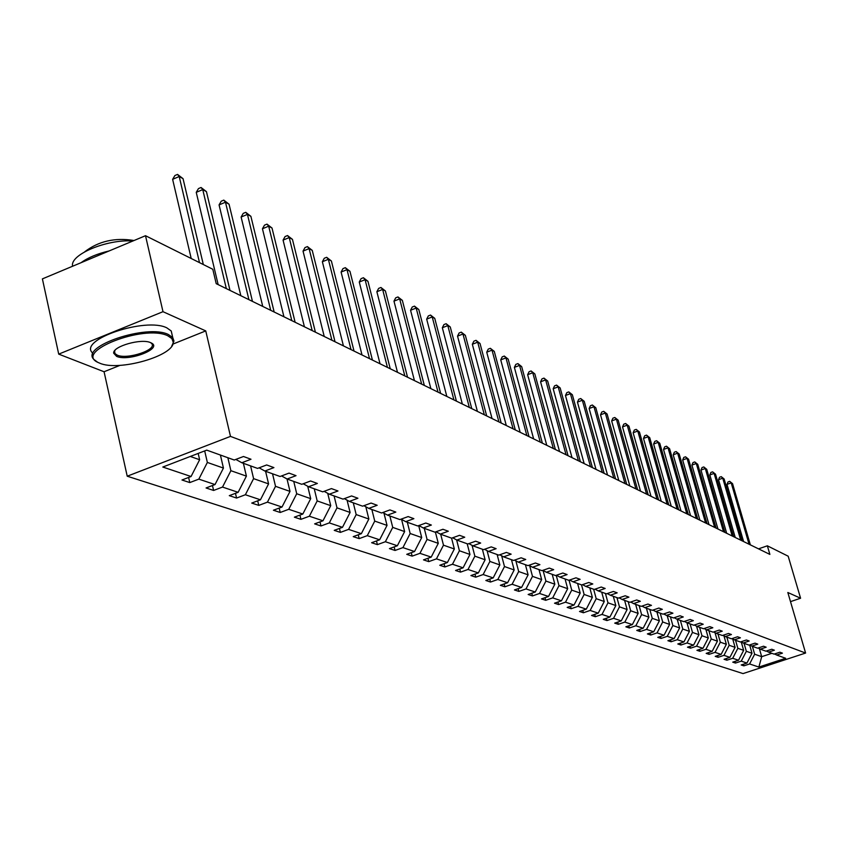 <?xml version="1.0" encoding="UTF-8"?>
<svg xmlns="http://www.w3.org/2000/svg" width="848" height="848" viewBox="0 0 848 848"><rect width="100%" height="100%" fill="white"/><g stroke="black" fill="none" stroke-linecap="round" stroke-linejoin="round"><path stroke-width="1.27" d="M127.221 476.205L743.039 673.588L805.6 653.045L230.486 436.391L127.221 476.205L104.071 371.753L120.003 365.35M173.14 344.002L205.746 330.9L162.996 311.693L58.713 354.125L104.071 371.753M58.713 354.125L42.4 278.886L145.506 235.712L162.996 311.693M790.506 601.624L800.586 598.232L788.184 556.203L767.355 545.815L758.515 548.857M752.377 646.303L754.646 654.211L761.695 656.681L758.875 667.069L749.6 663.963L743.887 665.839L743.42 664.228M759.384 648.667L761.695 656.681L771.881 653.32M754.646 654.211L749.6 663.963M744.046 643.314L746.346 651.296L752.006 653.278L746.94 663.062L741.205 664.959L743.887 665.839M746.94 663.062L741.237 661.154L735.47 663.062L734.993 661.408M735.545 640.251L737.855 648.317L743.643 650.352L738.523 660.242L732.736 662.15L735.47 663.062M738.523 660.242L732.693 658.281L726.874 660.21L726.386 658.525M726.853 637.134L729.185 645.286L735.089 647.353L729.916 657.359L724.075 659.288L726.874 660.21M729.916 657.359L723.969 655.356L718.086 657.306L717.588 655.578M717.97 633.933L720.312 642.18L726.354 644.3L721.129 654.402L715.224 656.363L718.086 657.306M721.129 654.402L715.044 652.366L709.098 654.338L708.599 652.568M708.886 630.668L711.249 639L717.429 641.162L712.14 651.391L706.183 653.373L709.098 654.338M712.14 651.391L705.918 649.303L699.918 651.296L699.409 649.483M699.6 627.329L701.974 635.756L708.303 637.972L702.95 648.307L696.929 650.31L699.918 651.296M702.95 648.307L696.59 646.165L690.526 648.19L690.007 646.335M690.092 623.916L692.487 632.428L698.964 634.696L693.558 645.148L687.474 647.183L690.526 648.19M693.558 645.148L687.039 642.964L680.923 645.021L680.393 643.113M680.372 620.418L682.788 629.025L689.403 631.347L683.933 641.925L677.796 643.982L680.923 645.021M683.933 641.925L677.276 639.689L671.097 641.766L670.545 639.816M670.418 616.846L672.856 625.548L679.63 627.923L674.096 638.618L667.895 640.706L671.097 641.766M674.096 638.618L667.281 636.329L661.037 638.438L660.475 636.435M660.232 613.178L662.691 621.987L669.623 624.414L664.026 635.237L657.762 637.357L661.037 638.438M664.026 635.237L657.052 632.894L650.734 635.035L650.162 632.979M649.801 609.426L652.271 618.34L659.373 620.821L653.713 631.781L647.384 633.922L650.734 635.035M653.713 631.781L646.568 629.386L640.187 631.548L639.604 629.439M639.116 605.589L641.607 614.599L648.89 617.153L643.155 628.241L636.753 630.403L640.187 631.548M643.155 628.241L635.83 625.782L629.386 627.976L628.792 625.813M628.167 601.645L630.679 610.772L638.131 613.38L632.343 624.605L625.866 626.81L629.386 627.976M632.343 624.605L624.838 622.093L618.319 624.308L617.704 622.093M616.952 597.617L619.475 606.85L627.117 609.521L621.255 620.884L614.705 623.121L618.319 624.308M621.255 620.884L613.56 618.309L606.967 620.556L606.352 618.287M605.44 593.473L607.995 602.822L615.828 605.567L609.892 617.068L603.278 619.337L606.967 620.556M609.892 617.068L602.006 614.429L595.338 616.708L594.702 614.376M593.642 589.233L596.208 598.688L604.253 601.508L598.232 613.168L591.544 615.457L595.338 616.708M598.232 613.168L590.144 610.443L583.413 612.765L582.767 610.359M581.537 584.887L584.124 594.459L592.37 597.352L586.286 609.15L579.523 611.482L583.413 612.765M586.286 609.15L577.986 606.362L571.17 608.716L570.513 606.246M569.061 580.223L571.722 590.113L580.191 593.081L574.022 605.037L567.185 607.401L571.17 608.716M574.022 605.037L565.51 602.175L558.609 604.56L557.931 602.027M556.224 575.326L558.991 585.65L567.683 588.692L561.44 600.808L554.518 603.204L558.609 604.56M561.44 600.808L552.695 597.882L545.72 600.299L545.031 597.692M543.091 570.45L545.921 581.071L554.836 584.198L548.518 596.473L541.512 598.911L545.72 600.299M548.518 596.473L539.529 593.462L532.48 595.921L531.77 593.229M529.661 565.701L532.48 576.364L541.649 579.576L535.236 592.021L528.156 594.49L532.48 595.921M535.236 592.021L526.014 588.925L518.881 591.416L518.149 588.65M515.86 560.825L518.679 571.531L528.103 574.827L521.605 587.441L514.439 589.954L518.881 591.416M521.605 587.441L512.118 584.261L504.899 586.795L504.157 583.943M501.666 555.811L504.486 566.549L514.174 569.951L507.592 582.746L500.341 585.29L504.899 586.795M507.592 582.746L497.84 579.47L490.526 582.046L489.762 579.11M487.081 550.659L489.89 561.44L499.854 564.927L493.176 577.901L485.84 580.488L490.526 582.046M493.176 577.901L483.148 574.541L475.749 577.159L474.965 574.128M472.06 545.37L474.869 556.171L485.12 559.765L478.346 572.93L470.916 575.559L475.749 577.159M478.346 572.93L468.032 569.464L460.538 572.124L459.733 568.997M456.616 539.922L459.404 550.755L469.962 554.454L463.093 567.81L455.567 570.481L460.538 572.124M463.093 567.81L452.472 564.249L444.882 566.952L444.066 563.729M440.684 534.24L443.483 545.179L454.348 548.985L447.384 562.542L439.773 565.256L444.882 566.952M447.384 562.542L436.444 558.864L428.77 561.62L427.922 558.291M424.254 528.336L427.074 539.434L438.278 543.356L431.208 557.104L423.502 559.871L428.77 561.62M431.208 557.104L419.94 553.331L412.16 556.129L411.291 552.684M407.326 522.251L410.167 533.509L421.71 537.547L414.545 551.518L406.733 554.327L412.16 556.129M414.545 551.518L402.927 547.617L395.041 550.458L394.15 546.907M389.868 515.966L392.73 527.392L404.634 531.569L397.362 545.752L389.444 548.614L395.041 550.458M397.362 545.752L385.374 541.724L377.392 544.628L376.48 540.95M371.859 509.5L374.742 521.096L387.027 525.4L379.639 539.805L371.625 542.72L377.392 544.628M379.639 539.805L367.279 535.65L359.192 538.607L358.248 534.802M353.277 502.811L356.181 514.588L368.859 519.029L361.354 533.668L353.234 536.636L359.192 538.607M361.354 533.668L348.592 529.385L340.398 532.385L339.433 528.452M334.08 495.91L337.006 507.867L350.097 512.457L342.475 527.329L334.239 530.35L340.398 532.385M342.475 527.329L329.3 522.909L320.989 525.972L320.003 521.891M314.248 488.777L317.194 500.924L330.731 505.673L322.982 520.789L314.629 523.863L320.989 525.972M322.982 520.789L309.361 516.22L300.934 519.336L299.916 515.107M293.747 481.41L296.715 493.748L310.707 498.656L302.831 514.026L294.373 517.163L300.934 519.336M302.831 514.026L288.755 509.298L280.211 512.478L279.162 508.09M272.537 473.788L275.526 486.328L290.005 491.405L282.002 507.03L273.416 510.231L280.211 512.478M282.002 507.03L267.427 502.143L258.767 505.387L257.697 500.829M250.584 465.891L253.594 478.643L268.583 483.89L260.442 499.801L251.739 503.065L258.767 505.387M260.442 499.801L245.369 494.744L236.581 498.052L235.468 493.313M227.858 457.719L230.889 470.693L246.408 476.131L238.129 492.317L229.299 495.645L236.581 498.052M238.129 492.317L222.515 487.07L213.601 490.451L212.466 485.522M204.686 450.913L207.357 462.446L223.437 468.075L215.021 484.558L206.064 487.96L213.601 490.451M215.021 484.558L198.835 479.131L189.782 482.576L188.616 477.456M190.281 456.457L199.63 459.733L191.065 476.512L181.97 479.989L189.782 482.576M191.065 476.512L162.805 467.036L206.732 450.129L234.249 460.019L243.482 456.5L250.997 459.245L241.818 462.743L257.569 468.403L266.664 464.958L273.915 467.598L264.873 471.032L280.073 476.491L289.02 473.11L296.026 475.664L287.112 479.025L301.782 484.303L310.612 480.986L317.364 483.455L308.577 486.741L322.749 491.84L331.451 488.596L337.981 490.981L329.321 494.204L343.016 499.122L351.591 495.942L357.909 498.242L349.365 501.412L362.615 506.171L371.074 503.055L377.18 505.281L368.753 508.376L381.568 512.987L389.91 509.924L395.825 512.086L387.515 515.128L399.917 519.58L408.153 516.58L413.877 518.669L405.683 521.658L417.693 525.972L425.813 523.025L431.356 525.05L423.269 527.975L434.918 532.162L442.932 529.269L448.306 531.23L440.324 534.113L451.613 538.173L459.521 535.321L464.736 537.219L456.86 540.059L467.81 543.992L475.611 541.194L480.668 543.038L472.898 545.826L483.519 549.642L491.225 546.886L496.133 548.677L488.459 551.412L498.772 555.122L506.383 552.419L511.153 554.157L503.574 556.85L513.591 560.454L521.107 557.793L525.739 559.479L518.245 562.129L527.986 565.627L535.406 563.008L539.911 564.651L532.512 567.259L541.978 570.662L549.313 568.086L553.691 569.676L546.377 572.241L555.588 575.548L562.828 573.015L567.089 574.573L559.871 577.096L568.817 580.308L575.983 577.817L580.117 579.322L572.994 581.813L581.707 584.94L588.777 582.481L592.805 583.954L585.756 586.403L594.247 589.455L601.232 587.028L605.165 588.459L598.19 590.876L606.458 593.844L613.369 591.459L617.185 592.847L610.306 595.222L618.351 598.116L625.188 595.773L628.909 597.13L622.103 599.462L629.947 602.292L636.7 599.971L640.335 601.296L633.604 603.606L641.247 606.352L647.925 604.062L651.465 605.355L644.809 607.634L652.271 610.316L658.875 608.058L662.33 609.32L655.748 611.567L663.019 614.175L669.56 611.959L672.92 613.189L666.411 615.394L673.513 617.948L679.979 615.754L683.265 616.962L676.821 619.135L683.753 621.637L690.145 619.475L693.357 620.641L686.975 622.792L693.749 625.23L700.077 623.089L703.204 624.234L696.897 626.365L703.511 628.739L709.776 626.63L712.829 627.743L706.585 629.841L713.041 632.163L719.242 630.085L722.231 631.177L716.051 633.244L722.358 635.512L728.496 633.467L731.421 634.527L725.305 636.572L731.474 638.788L737.548 636.763L740.399 637.802L734.347 639.827L740.378 641.989L746.388 639.986L749.176 641.014L743.187 643.007L749.081 645.127L755.038 643.144L757.773 644.141L751.837 646.112L757.603 648.19L763.497 646.229L766.168 647.204L760.296 649.155L765.935 651.179L771.775 649.25L774.383 650.204L768.564 652.123L774.086 654.115L779.874 652.207L782.428 653.14L776.662 655.038L785.651 658.271L758.875 667.069M145.506 235.712L212.795 269.261L216.208 283.667L769.878 554.412L767.355 545.815M766.475 650.999L768.564 652.123M751.837 646.112L749.643 644.936L752.006 653.278M746.346 651.296L741.237 661.154M758.154 647.999L760.296 649.155M741.237 641.957L743.643 650.352M737.855 648.317L732.693 658.281M732.683 638.936L735.089 647.353M729.185 645.286L723.969 655.356M740.951 641.798L743.187 643.007M723.948 635.841L726.354 644.3M720.312 642.18L715.044 652.366M732.057 638.597L734.347 639.827M715.023 632.693L717.429 641.162M711.249 639L705.918 649.303M722.962 635.311L725.305 636.572M705.896 629.47L708.303 637.972M701.974 635.756L696.59 646.165M713.656 631.961L716.051 633.244M696.558 626.174L698.964 634.696M692.487 632.428L687.039 642.964M704.137 628.527L706.585 629.841M684.41 621.404L686.975 622.792L689.403 631.347M682.788 629.025L677.276 639.689M694.395 625.008L696.897 626.365M677.213 619.284L679.63 627.923M672.856 625.548L667.281 636.329M667.185 615.68L669.623 624.414M662.691 621.987L657.052 632.894M674.192 617.726L676.821 619.135M656.914 611.991L659.373 620.821M652.271 618.34L646.568 629.386M663.719 613.941L666.411 615.394M646.409 608.207L648.89 617.153M641.607 614.599L635.83 625.782M652.981 610.072L655.748 611.567M635.64 604.338L638.131 613.38M630.679 610.772L624.838 622.093M641.978 606.097L644.809 607.634M624.605 600.363L627.117 609.521M619.475 606.85L613.56 618.309M630.7 602.027L633.604 603.606M613.295 596.303L615.828 605.567M607.995 602.822L602.006 614.429M619.125 597.851L622.103 599.462M601.698 592.127L604.253 601.508M596.208 598.688L590.144 610.443M607.242 593.568L610.306 595.222M589.795 587.855L592.37 597.352M584.124 594.459L577.986 606.362M595.052 589.169L598.19 590.876M577.594 583.466L580.191 593.081M571.722 590.113L565.51 602.175M582.544 584.654L585.756 586.403M565.065 578.961L567.683 588.692M558.991 585.65L552.695 597.882M569.686 580.011L572.994 581.813M552.207 574.34L554.836 584.198M545.921 581.071L539.529 593.462M556.468 575.241L559.871 577.096M538.999 569.591L541.649 579.576M532.48 576.364L526.014 588.925M542.89 570.344L546.377 572.241M525.421 564.704L528.103 574.827M518.679 571.531L512.118 584.261M528.919 565.298L532.512 567.259M511.471 559.691L514.174 569.951M504.486 566.549L497.84 579.47M514.556 560.115L518.245 562.129M497.129 554.539L499.854 564.927M489.89 561.44L483.148 574.541M499.769 554.772L503.574 556.85M482.374 549.228L485.12 559.765M474.869 556.171L468.032 569.464M484.547 549.281L488.459 551.412M467.195 543.769L469.962 554.454M459.404 550.755L452.472 564.249M468.859 543.61L472.898 545.826M451.571 538.151L454.348 548.985M443.483 545.179L436.444 558.864M452.705 537.78L456.86 540.059M435.374 532.003L438.278 543.356M427.074 539.434L419.94 553.331M436.042 531.76L440.324 534.113M418.689 525.612L421.71 537.547M410.167 533.509L402.927 547.617M418.848 525.548L423.269 527.975M401.57 519.4L404.634 531.569M392.73 527.392L385.374 541.724M401.115 519.146L405.683 521.658M383.974 513.178L387.027 525.4M374.742 521.096L367.279 535.65M382.808 512.531L387.515 515.128M365.817 506.754L368.859 519.029M356.181 514.588L348.592 529.385M363.887 505.694L368.753 508.376M347.065 500.14L350.097 512.457M337.006 507.867L329.3 522.909M344.341 498.635L349.365 501.412M327.71 493.313L330.731 505.673M317.194 500.924L309.361 516.22M324.127 491.331L329.321 494.204M307.707 486.254L310.707 498.656M296.715 493.748L288.755 509.298M303.202 483.763L308.577 486.741M287.016 478.972L290.005 491.405M275.526 486.328L267.427 502.143M281.547 475.94L287.112 479.025M265.583 471.287L268.583 483.89M253.594 478.643L245.369 494.744M259.106 467.82L264.873 471.032M243.387 463.305L246.408 476.131M230.889 470.693L222.515 487.07M235.839 459.415L241.818 462.743M220.406 455.037L223.437 468.075M207.357 462.446L198.835 479.131M800.586 598.232L787.824 592.498L805.6 653.045M205.746 330.9L230.486 436.391M198.178 453.415L199.63 459.733M774.616 653.935L776.662 655.038M113.992 351.793L114.639 351.899M199.503 262.636L179.214 176.532L183.041 178.663L203.319 264.534M191.203 258.492L172.621 179.341L179.214 176.532L177.539 174.412L183.041 178.663M172.621 179.341L174.9 175.525L177.539 174.412M167.745 335.755C143.969 324 72.462 352.068 98.569 362.679L99.735 363.177C118.614 371.774 174.624 355.715 173.193 342.104L171.847 338.553L167.745 335.755M97.276 361.979L93.789 359.372C80.157 346.249 147.351 323.745 168.381 334.515L172.748 337.589L173.957 341.023L171.752 346.111M150.626 342.666L151.018 342.846C163.675 348.284 128.779 361.948 116.621 356.372L113.664 353.15C112.71 346.323 141.552 338.14 150.626 342.666M115.01 350.319L114.448 352.058L115.031 353.658L117.247 355.142C127.327 359.87 157.633 349.694 151.665 343.546L150.743 342.719M72.599 266.24C69.536 254.739 106.753 239.03 132.882 241.002M81.079 262.689C87.948 257.633 97.308 253.722 109.159 250.934M84.683 251.814C98.548 241.171 114.999 237.408 134.026 240.514M92.697 354.453L92.315 352.736C78.684 339.507 145.814 316.993 166.855 327.869L171.222 330.974L172.292 335.596M226.331 288.617L202.746 189.602L206.446 191.648L229.999 290.419M218.148 284.621L196.248 192.348L202.746 189.602L201.061 187.493L206.446 191.648M196.248 192.348L198.464 188.585L201.061 187.493M248.909 299.662L225.483 202.216L229.045 204.198L252.46 301.4M240.832 295.708L219.07 204.898L225.483 202.216L223.787 200.117L229.045 204.198M219.07 204.898L221.233 201.199L223.787 200.117M270.724 310.326L247.446 214.406L250.891 216.325L274.158 312M262.742 306.425L241.118 217.035L247.446 214.406L245.75 212.329L250.891 216.325M241.118 217.035L243.228 213.378L245.75 212.329M291.807 320.639L268.678 226.193L272.017 228.038L295.125 322.261M283.932 316.781L262.445 228.769L268.678 226.193L266.982 224.126L272.017 228.038M262.445 228.769L264.491 225.155L266.982 224.126M312.191 330.603L289.221 237.588L292.454 239.38L315.403 332.172M304.411 326.798L283.073 240.111L289.221 237.588L287.525 235.553L292.454 239.38M283.073 240.111L285.066 236.56L287.525 235.553M331.918 340.249L309.107 248.623L312.234 250.361L335.024 341.765M324.233 336.497L303.033 251.103L309.107 248.623L307.4 246.598L312.234 250.361M303.033 251.103L304.983 247.584L307.4 246.598M351.019 349.588L328.356 259.308L331.388 260.993L354.019 351.061M343.419 345.878L322.367 261.735L328.356 259.308L326.66 257.304L331.388 260.993M322.367 261.735L324.265 258.269L326.66 257.304M369.516 358.64L347.012 269.664L349.948 271.296L372.42 360.061M362.011 354.962L341.097 272.049L347.012 269.664L345.316 267.671L349.948 271.296M341.097 272.049L342.952 268.625L345.316 267.671M387.441 367.396L365.096 279.702L367.947 281.282L390.26 368.785M380.021 363.771L359.266 282.034L365.096 279.702L363.4 277.731L367.947 281.282M359.266 282.034L361.068 278.663L363.4 277.731M404.814 375.897L382.639 289.444L385.405 290.97L407.549 377.233M397.489 372.314L376.872 291.733L382.639 289.444L380.943 287.483L385.405 290.97M376.872 291.733L378.643 288.394L380.943 287.483M421.668 384.144L399.662 298.888L402.344 300.372L424.329 385.437M414.428 380.593L393.97 301.135L399.662 298.888L397.966 296.938L402.344 300.372M393.97 301.135L395.698 297.839L397.966 296.938M438.024 392.136L416.177 308.057L418.785 309.499L440.61 393.398M430.869 388.638L410.559 310.262L416.177 308.057L414.492 306.128L418.785 309.499M410.559 310.262L412.245 307.008L414.492 306.128M453.913 399.906L432.226 316.961L434.748 318.36L456.415 401.125M446.832 396.44L426.671 319.124L432.226 316.961L430.54 315.053L434.748 318.36M426.671 319.124L428.325 315.922L430.54 315.053M469.336 407.453L447.808 325.611L450.267 326.968L471.764 408.641M462.34 404.03L442.327 327.741L447.808 325.611L446.133 323.713L450.267 326.968M442.327 327.741L443.939 324.572L446.133 323.713M484.325 414.778L462.966 334.017L465.351 335.342L486.688 415.933M477.403 411.397L457.538 336.115L462.966 334.017L461.291 332.14L465.351 335.342M457.538 336.115L459.118 332.978L461.291 332.14M498.9 421.901L477.689 342.189L480.021 343.482L501.189 423.025M492.052 418.552L472.336 344.256L477.689 342.189L476.025 340.334L480.021 343.482M472.336 344.256L473.884 341.161L476.025 340.334M513.061 428.834L492.02 350.15L494.278 351.401L515.298 429.925M506.298 425.526L486.731 352.174L492.02 350.15L490.356 348.305L494.278 351.401M486.731 352.174L488.247 349.111L490.356 348.305M526.852 435.575L505.97 357.888L508.164 359.107L529.025 436.635M520.153 432.3L500.733 359.881L505.97 357.888L504.306 356.054L508.164 359.107M500.733 359.881L502.217 356.86L504.306 356.054M540.261 442.137L519.538 365.414L521.679 366.612L542.381 443.165M533.636 438.893L514.376 367.385L519.538 365.414L517.884 363.601L521.679 366.612M514.376 367.385L515.817 364.396L517.884 363.601M553.32 448.518L532.756 372.749L534.844 373.915L555.387 449.525M546.769 445.317L527.647 374.689L532.756 372.749L531.113 370.958L534.844 373.915M527.647 374.689L529.067 371.731L531.113 370.958M566.04 454.74L545.635 379.904L547.67 381.028L568.054 455.715M559.563 451.571L540.579 381.801L545.635 379.904L543.992 378.113L547.67 381.028M540.579 381.801L541.978 378.876L543.992 378.113M578.431 460.803L558.185 386.868L560.168 387.96L580.392 461.757M572.018 457.666L553.182 388.734L558.185 386.868L556.553 385.098L560.168 387.96M553.182 388.734L554.55 385.851L556.553 385.098M590.515 466.707L570.418 393.652L572.347 394.723L592.423 467.64M584.166 463.602L565.468 395.497L570.418 393.652L568.785 391.903L572.347 394.723M565.468 395.497L566.814 392.635L568.785 391.903M602.292 472.463L582.343 400.267L584.219 401.316L604.147 473.375M596.006 469.389L577.446 402.09L582.343 400.267L580.721 398.528L584.219 401.316M577.446 402.09L578.771 399.26L580.721 398.528M613.772 478.081L593.971 406.733L595.805 407.75L615.584 478.961M607.55 475.039L589.137 408.524L593.971 406.733L592.36 405.005L595.805 407.75M589.137 408.524L590.431 405.726L592.36 405.005M624.965 483.551L605.324 413.029L607.115 414.025L626.736 484.42M618.817 480.54L600.532 414.799L605.324 413.029L603.723 411.322L607.115 414.025M600.532 414.799L601.804 412.022L603.723 411.322M635.905 488.893L616.401 419.177L618.15 420.142L637.622 489.741M629.81 485.915L611.662 420.915L616.401 419.177L614.8 417.481L618.15 420.142M611.662 420.915L612.913 418.181L614.8 417.481M646.568 494.119L627.213 425.177L628.93 426.131L648.254 494.935M640.537 491.162L622.527 426.894L627.213 425.177L625.623 423.491L628.93 426.131M622.527 426.894L623.757 424.18L625.623 423.491M656.988 499.207L637.781 431.038L639.445 431.971L658.631 500.013M651.01 496.281L633.138 432.734L637.781 431.038L636.201 429.374L639.445 431.971M633.138 432.734L634.346 430.053L636.201 429.374M667.153 504.178L648.095 436.762L649.727 437.674L668.765 504.973M661.239 501.285L643.505 438.437L648.095 436.762L646.526 435.109L649.727 437.674M643.505 438.437L644.692 435.777L646.526 435.109M677.096 509.044L658.175 442.359L659.765 443.25L678.665 509.807M671.234 506.182L653.628 444.013L658.175 442.359L656.606 440.716L659.765 443.25M653.628 444.013L654.794 441.373L656.606 440.716M686.806 513.793L668.033 447.829L669.591 448.698L688.343 514.545M681.008 510.952L663.528 449.451L668.033 447.829L666.475 446.196L669.591 448.698M663.528 449.451L664.673 446.854L666.475 446.196M696.303 518.435L677.658 453.171L679.184 454.019L697.798 519.167M690.548 515.626L673.206 454.782L677.658 453.171L676.11 451.56L679.184 454.019M673.206 454.782L674.33 452.196L676.11 451.56M705.578 522.972L687.081 458.397L688.565 459.224L707.052 523.693M699.886 520.184L682.672 459.987L687.081 458.397L685.534 456.796L688.565 459.224M682.672 459.987L683.774 457.432L685.534 456.796M714.652 527.414L696.293 463.517L697.745 464.322L716.094 528.113M709.013 524.647L691.926 465.075L696.293 463.517L694.756 461.927L697.745 464.322M691.926 465.075L693.017 462.552L694.756 461.927M723.535 531.749L705.303 468.52L706.734 469.304L724.934 532.438M717.949 529.014L700.978 470.057L705.303 468.52L703.776 466.941L706.734 469.304M700.978 470.057L702.049 467.555L703.776 466.941M732.216 536L714.122 473.407L715.521 474.18L733.594 536.667M726.683 533.286L709.84 474.933L714.122 473.407L712.606 471.848L715.521 474.18M709.84 474.933L710.889 472.453L712.606 471.848M740.717 540.155L722.75 478.198L724.118 478.961L742.064 540.812M735.237 537.473L718.51 479.703L722.75 478.198L721.245 476.65L724.118 478.961M718.51 479.703L719.549 477.254L721.245 476.65M749.038 544.225L731.209 482.894L732.545 483.636L750.363 544.872M743.601 541.565L727.001 484.378L731.209 482.894L729.704 481.346L732.545 483.636M727.001 484.378L728.029 481.95L729.704 481.346M171.222 330.974L172.748 337.589M115.031 353.658L114.448 351.03M114.448 352.058L113.664 353.15M173.193 342.104L173.957 341.023"/></g></svg>
